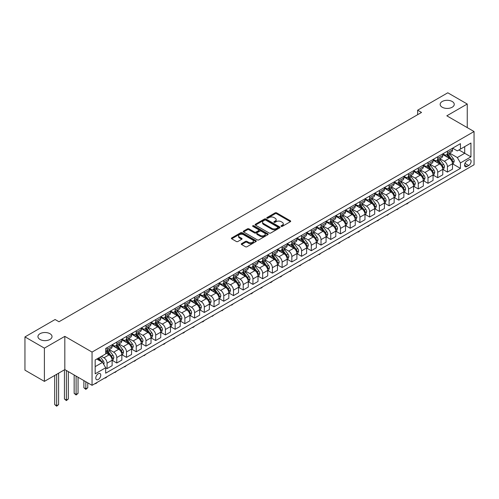<?xml version="1.0" encoding="UTF-8"?>
<svg xmlns="http://www.w3.org/2000/svg" width="499" height="499" viewBox="0 0 499 499"><rect width="100%" height="100%" fill="white"/><g stroke="black" fill="none" stroke-linecap="round" stroke-linejoin="round"><path stroke-width="0.75" d="M281.205 226.371A0.755 0.437 0 0 0 282.278 226.371L290.387 221.687A1.079 0.624 0 0 0 290.705 221.244A1.079 0.624 0 0 0 290.387 220.801L276.646 212.867A1.079 0.624 0 0 0 275.117 212.867L267.002 217.552A0.755 0.437 0 0 0 266.778 217.857A0.755 0.437 0 0 0 267.002 218.169A0.755 0.437 0 0 0 268.069 218.169L269.123 217.564A3.456 1.996 0 0 1 274.007 217.564L275.155 218.225A3.456 1.996 0 0 1 276.165 219.635A3.456 1.996 0 0 1 275.155 221.045L274.107 221.65A0.755 0.437 0 0 0 273.882 221.961A0.755 0.437 0 0 0 274.107 222.267A0.755 0.437 0 0 0 275.174 222.267L276.221 221.662A3.456 1.996 0 0 1 281.112 221.662L282.253 222.323A3.456 1.996 0 0 1 283.27 223.733A3.456 1.996 0 0 1 282.253 225.143L281.205 225.754A0.755 0.437 0 0 0 280.987 226.059A0.755 0.437 0 0 0 281.205 226.371L281.205 225.754M49.962 333.706A7.042 4.067 0 0 0 42.29 332.827A7.042 4.067 0 0 0 37.943 336.582A7.042 4.067 0 0 0 40.007 339.457A7.042 4.067 0 0 0 47.679 340.337A7.042 4.067 0 0 0 52.027 336.582A7.042 4.067 0 0 0 49.962 333.706M452.188 101.484A7.042 4.067 0 0 0 444.515 100.605A7.042 4.067 0 0 0 440.168 104.36A7.042 4.067 0 0 0 442.233 107.235A7.042 4.067 0 0 0 449.905 108.115A7.042 4.067 0 0 0 454.252 104.36A7.042 4.067 0 0 0 452.188 101.484M98.278 379.477A3.518 2.033 120 0 0 100.573 376.377A3.518 2.033 120 0 0 100.037 373.558A3.518 2.033 120 0 0 98.278 373.732A3.518 2.033 120 0 0 95.976 376.832A3.518 2.033 120 0 0 96.519 379.652A3.518 2.033 120 0 0 98.278 379.477M241.591 243.643A1.079 0.624 0 0 0 241.273 244.08A1.079 0.624 0 0 0 241.591 244.522L245.446 246.749A1.079 0.624 0 0 0 246.974 246.749L255.987 241.547A1.079 0.624 0 0 0 256.305 241.104A1.079 0.624 0 0 0 255.987 240.668L242.24 232.727A1.079 0.624 0 0 0 240.711 232.727L231.704 237.929A1.079 0.624 0 0 0 231.386 238.372A1.079 0.624 0 0 0 231.704 238.815L236.358 241.504A1.079 0.624 0 0 0 237.886 241.504L241.747 239.277A1.079 0.624 0 0 0 242.059 238.834A1.079 0.624 0 0 0 241.747 238.391L239.433 237.062A2.888 1.665 0 0 1 238.591 235.884A2.888 1.665 0 0 1 240.368 234.343A2.888 1.665 0 0 1 243.518 234.705L252.569 239.925A2.888 1.665 0 0 1 253.417 241.104A2.888 1.665 0 0 1 251.633 242.645A2.888 1.665 0 0 1 248.483 242.283L246.974 241.416A1.079 0.624 0 0 0 245.446 241.416L241.591 243.643L241.591 244.522M64.82 336.357L44.399 348.146L24.95 336.919L24.95 370.158L44.399 381.386L64.82 369.597L92.053 385.322L92.053 352.082L64.82 336.357L64.82 369.597M467.245 127.607L467.245 104.023L446.817 115.812L474.05 131.536L92.053 352.082M467.245 104.023L447.79 92.795L417.644 110.198L417.644 114.689M24.95 336.919L55.096 319.516L58.988 321.761L421.536 112.443L417.644 110.198M269.198 233.039A1.079 0.624 0 0 0 270.726 233.039L279.733 227.837A1.079 0.624 0 0 0 280.051 227.394A1.079 0.624 0 0 0 279.733 226.951L265.992 219.017A1.079 0.624 0 0 0 264.464 219.017L255.451 224.219A1.079 0.624 0 0 0 255.132 224.662A1.079 0.624 0 0 0 255.451 225.099L269.198 233.039M253.118 226.534A0.755 0.437 0 0 1 253.885 226.64L253.885 225.741L267.863 233.806A1.079 0.624 0 0 1 268.175 234.249A1.079 0.624 0 0 1 267.863 234.692L258.85 239.894A1.079 0.624 0 0 1 257.322 239.894L243.574 231.954L243.574 231.074A1.079 0.624 0 0 0 243.263 231.517A1.079 0.624 0 0 0 243.574 231.954M243.574 231.074L247.435 228.848A1.079 0.624 0 0 1 248.957 228.848L254.534 232.066A1.079 0.624 0 0 0 256.062 232.066L258.619 230.588A1.079 0.624 0 0 0 258.937 230.151A1.079 0.624 0 0 0 258.619 229.708L252.818 226.359A0.755 0.437 0 0 1 252.594 226.047A0.755 0.437 0 0 1 253.062 225.648A0.755 0.437 0 0 1 253.885 225.741M468.68 159.967L466.97 160.959A3.412 1.971 120 0 0 464.744 163.959A3.412 1.971 120 0 0 465.268 166.697A3.412 1.971 120 0 0 466.97 166.529L468.68 165.537A3.412 1.971 120 0 0 470.913 162.531A3.412 1.971 120 0 0 470.389 159.799A3.412 1.971 120 0 0 468.68 159.967M92.053 385.322L474.05 164.776L474.05 131.536M452.618 148.178L457.321 150.898L460.434 149.095L460.434 143.662L105.669 348.489L105.669 353.922L95.166 359.985L95.166 373.82L105.669 367.757L105.669 373.19L460.434 168.369L460.434 162.93L457.321 157.541L449.587 153.074M460.434 149.095L470.937 143.032L470.937 156.867L460.434 162.93M44.399 348.146L44.399 381.386M458.955 149.95L464.712 153.274L464.712 146.625L470.937 143.032M457.321 157.541L464.712 153.274L470.937 156.867M95.166 366.634L102.557 362.368L96.8 359.043M105.669 367.8L107.067 368.611L107.067 363.172A4.404 2.539 -120 0 0 103.954 357.783L101.465 356.348M107.067 368.611L112.125 365.692L112.125 360.253A4.404 2.539 -120 0 0 109.013 354.864L105.669 352.93M112.244 360.365L116.791 362.998L116.791 357.558A4.404 2.539 -120 0 0 113.678 352.169L109.212 349.587M116.791 362.998L121.85 360.072L121.85 354.639A4.404 2.539 -120 0 0 118.737 349.25L112.125 345.433M121.968 354.752L126.515 357.378L126.515 351.945A4.404 2.539 -120 0 0 123.403 346.556L118.937 343.973M126.515 357.378L131.574 354.458L131.574 349.026A4.404 2.539 -120 0 0 128.461 343.636L121.85 339.819M131.692 349.138L136.246 351.764L136.246 346.331A4.404 2.539 -120 0 0 133.133 340.942L128.661 338.359M136.246 351.764L141.298 348.845L141.298 343.412A4.404 2.539 -120 0 0 138.186 338.023L131.574 334.205M141.417 343.524L145.97 346.15L145.97 340.717A4.404 2.539 -120 0 0 142.857 335.328L138.385 332.746M145.97 346.15L151.022 343.231L151.022 337.798A4.404 2.539 -120 0 0 147.91 332.409L141.298 328.585M151.141 337.91L155.694 340.536L155.694 335.103A4.404 2.539 -120 0 0 152.582 329.708L148.109 327.132M155.694 340.536L160.753 337.617L160.753 332.184A4.404 2.539 -120 0 0 157.64 326.789L151.022 322.972M160.865 332.297L165.418 334.923L165.418 329.483A4.404 2.539 -120 0 0 162.306 324.094L157.84 321.518M165.418 334.923L170.477 332.003L170.477 326.564A4.404 2.539 -120 0 0 167.365 321.175L160.753 317.358M170.589 326.677L175.143 329.309L175.143 323.87A4.404 2.539 -120 0 0 172.03 318.481L167.564 315.904M175.143 329.309L180.201 326.39L180.201 320.951A4.404 2.539 -120 0 0 177.089 315.561L170.477 311.744M180.314 321.063L184.867 323.695L184.867 318.256A4.404 2.539 -120 0 0 181.755 312.867L177.288 310.284M184.867 323.695L189.926 320.77L189.926 315.337A4.404 2.539 -120 0 0 186.813 309.948L180.201 306.13M190.044 315.449L194.591 318.075L194.591 312.642A4.404 2.539 -120 0 0 191.479 307.253L187.013 304.671M194.591 318.075L199.65 315.156L199.65 309.723A4.404 2.539 -120 0 0 196.537 304.334L189.926 300.517M199.768 309.835L204.316 312.461L204.316 307.028A4.404 2.539 -120 0 0 201.203 301.639L196.737 299.057M204.316 312.461L209.374 309.542L209.374 304.109A4.404 2.539 -120 0 0 206.262 298.72L199.65 294.903M209.493 304.222L214.04 306.848L214.04 301.415A4.404 2.539 -120 0 0 210.934 296.026L206.461 293.443M214.04 306.848L219.098 303.928L219.098 298.496A4.404 2.539 -120 0 0 215.986 293.1L209.374 289.283M219.217 298.608L223.77 301.234L223.77 295.801A4.404 2.539 -120 0 0 220.658 290.406L216.186 287.829M223.77 301.234L228.823 298.315L228.823 292.876A4.404 2.539 -120 0 0 225.71 287.486L219.098 283.669M228.941 292.994L233.495 295.62L233.495 290.181A4.404 2.539 -120 0 0 230.382 284.792L225.91 282.216M233.495 295.62L238.547 292.701L238.547 287.262A4.404 2.539 -120 0 0 235.441 281.873L228.823 278.055M238.665 287.374L243.219 290.006L243.219 284.567A4.404 2.539 -120 0 0 240.106 279.178L235.64 276.602M243.219 290.006L248.277 287.087L248.277 281.648A4.404 2.539 -120 0 0 245.165 276.259L238.547 272.442M248.39 281.76L252.943 284.386L252.943 278.953A4.404 2.539 -120 0 0 249.831 273.564L245.365 270.982M252.943 284.386L258.002 281.467L258.002 276.034A4.404 2.539 -120 0 0 254.889 270.645L248.277 266.828M258.114 276.147L262.667 278.773L262.667 273.34A4.404 2.539 -120 0 0 259.555 267.951L255.089 265.368M262.667 278.773L267.726 275.853L267.726 270.421A4.404 2.539 -120 0 0 264.613 265.031L258.002 261.214M267.838 270.533L272.392 273.159L272.392 267.726A4.404 2.539 -120 0 0 269.279 262.337L264.813 259.754M272.392 273.159L277.45 270.24L277.45 264.807A4.404 2.539 -120 0 0 274.338 259.418L267.726 255.594M277.569 264.919L282.116 267.545L282.116 262.112A4.404 2.539 -120 0 0 279.003 256.723L274.537 254.141M282.116 267.545L287.175 264.626L287.175 259.193A4.404 2.539 -120 0 0 284.062 253.798L277.45 249.98M287.293 259.305L291.84 261.931L291.84 256.498A4.404 2.539 -120 0 0 288.728 251.103L284.262 248.527M291.84 261.931L296.899 259.012L296.899 253.573A4.404 2.539 -120 0 0 293.786 248.184L287.175 244.367M297.017 253.685L301.571 256.318L301.571 250.878A4.404 2.539 -120 0 0 298.458 245.489L293.986 242.913M301.571 256.318L306.623 253.398L306.623 247.959A4.404 2.539 -120 0 0 303.511 242.57L296.899 238.753M306.742 248.072L311.295 250.704L311.295 245.265A4.404 2.539 -120 0 0 308.182 239.876L303.71 237.299M311.295 250.704L316.347 247.785L316.347 242.346A4.404 2.539 -120 0 0 313.235 236.956L306.623 233.139M316.466 242.458L321.019 245.084L321.019 239.651A4.404 2.539 -120 0 0 317.907 234.262L313.434 231.679M321.019 245.084L326.072 242.165L326.072 236.732A4.404 2.539 -120 0 0 322.965 231.343L316.347 227.525M326.19 236.844L330.743 239.47L330.743 234.037A4.404 2.539 -120 0 0 327.631 228.648L323.165 226.066M330.743 239.47L335.802 236.551L335.802 231.118A4.404 2.539 -120 0 0 332.69 225.729L326.072 221.912M335.914 231.23L340.468 233.856L340.468 228.423A4.404 2.539 -120 0 0 337.355 223.034L332.889 220.452M340.468 233.856L345.526 230.937L345.526 225.504A4.404 2.539 -120 0 0 342.414 220.115L335.802 216.292M345.639 225.617L350.192 228.243L350.192 222.81A4.404 2.539 -120 0 0 347.079 217.414L342.613 214.838M350.192 228.243L355.251 225.323L355.251 219.891A4.404 2.539 -120 0 0 352.138 214.495L345.526 210.678M355.369 220.003L359.916 222.629L359.916 217.19A4.404 2.539 -120 0 0 356.804 211.801L352.338 209.224M359.916 222.629L364.975 219.71L364.975 214.271A4.404 2.539 -120 0 0 361.862 208.881L355.251 205.064M365.093 214.383L369.64 217.015L369.64 211.576A4.404 2.539 -120 0 0 366.528 206.187L362.062 203.611M369.64 217.015L374.699 214.096L374.699 208.657A4.404 2.539 -120 0 0 371.587 203.268L364.975 199.45M374.818 208.769L379.365 211.401L379.365 205.962A4.404 2.539 -120 0 0 376.258 200.573L371.786 197.991M379.365 211.401L384.423 208.476L384.423 203.043A4.404 2.539 -120 0 0 381.311 197.654L374.699 193.837M384.542 203.155L389.095 205.781L389.095 200.349A4.404 2.539 -120 0 0 385.983 194.959L381.51 192.377M389.095 205.781L394.148 202.862L394.148 197.429A4.404 2.539 -120 0 0 391.035 192.04L384.423 188.223M394.266 197.542L398.82 200.168L398.82 194.735A4.404 2.539 -120 0 0 395.707 189.346L391.235 186.763M398.82 200.168L403.872 197.248L403.872 191.816A4.404 2.539 -120 0 0 400.759 186.426L394.148 182.609M403.99 191.928L408.544 194.554L408.544 189.121A4.404 2.539 -120 0 0 405.431 183.732L400.965 181.149M408.544 194.554L413.602 191.635L413.602 186.202A4.404 2.539 -120 0 0 410.49 180.813L403.872 176.989M413.715 186.314L418.268 188.94L418.268 183.507A4.404 2.539 -120 0 0 415.156 178.112L410.689 175.536M418.268 188.94L423.327 186.021L423.327 180.588A4.404 2.539 -120 0 0 420.214 175.193L413.602 171.375M423.439 180.7L427.992 183.326L427.992 177.887A4.404 2.539 -120 0 0 424.88 172.498L420.414 169.922M427.992 183.326L433.051 180.407L433.051 174.968A4.404 2.539 -120 0 0 429.938 169.579L423.327 165.762M433.163 175.08L437.717 177.713L437.717 172.274A4.404 2.539 -120 0 0 434.604 166.884L430.138 164.308M437.717 177.713L442.775 174.793L442.775 169.354A4.404 2.539 -120 0 0 439.663 163.965L433.051 160.148M442.894 169.467L447.441 172.099L447.441 166.66A4.404 2.539 -120 0 0 444.328 161.271L439.862 158.688M447.441 172.099L452.499 169.173L452.499 163.741A4.404 2.539 -120 0 0 449.387 158.351L442.775 154.534M442.894 153.792L444.328 154.621A4.404 2.539 -120 0 0 446.53 154.84A4.404 2.539 -120 0 0 447.441 152.825L447.441 151.166M433.163 159.406L434.604 160.235A4.404 2.539 -120 0 0 436.806 160.453A4.404 2.539 -120 0 0 437.717 158.439L437.717 156.78M423.439 165.019L424.88 165.855A4.404 2.539 -120 0 0 427.082 166.067A4.404 2.539 -120 0 0 427.992 164.052L427.992 162.393M413.715 170.633L415.156 171.469A4.404 2.539 -120 0 0 417.357 171.687A4.404 2.539 -120 0 0 418.268 169.672L418.268 168.007M403.99 176.253L405.431 177.083A4.404 2.539 -120 0 0 407.633 177.301A4.404 2.539 -120 0 0 408.544 175.286L408.544 173.621M394.266 181.867L395.707 182.696A4.404 2.539 -120 0 0 397.909 182.915A4.404 2.539 -120 0 0 398.82 180.9L398.82 179.235M384.542 187.481L385.983 188.31A4.404 2.539 -120 0 0 388.178 188.528A4.404 2.539 -120 0 0 389.095 186.514L389.095 184.855M374.818 193.094L376.258 193.924A4.404 2.539 -120 0 0 378.454 194.142A4.404 2.539 -120 0 0 379.365 192.127L379.365 190.468M365.093 198.708L366.528 199.538A4.404 2.539 -120 0 0 368.73 199.756A4.404 2.539 -120 0 0 369.64 197.741L369.64 196.082M355.369 204.322L356.804 205.158A4.404 2.539 -120 0 0 359.006 205.376A4.404 2.539 -120 0 0 359.916 203.361L359.916 201.696M345.639 209.936L347.079 210.771A4.404 2.539 -120 0 0 349.281 210.99A4.404 2.539 -120 0 0 350.192 208.975L350.192 207.31M335.914 215.556L337.355 216.385A4.404 2.539 -120 0 0 339.557 216.603A4.404 2.539 -120 0 0 340.468 214.589L340.468 212.923M326.19 221.169L327.631 221.999A4.404 2.539 -120 0 0 329.833 222.217A4.404 2.539 -120 0 0 330.743 220.202L330.743 218.537M316.466 226.783L317.907 227.613A4.404 2.539 -120 0 0 320.109 227.831A4.404 2.539 -120 0 0 321.019 225.816L321.019 224.157M306.742 232.397L308.182 233.226A4.404 2.539 -120 0 0 310.378 233.445A4.404 2.539 -120 0 0 311.295 231.43L311.295 229.771M297.017 238.011L298.458 238.84A4.404 2.539 -120 0 0 300.654 239.058A4.404 2.539 -120 0 0 301.571 237.044L301.571 235.385M287.293 243.624L288.728 244.46A4.404 2.539 -120 0 0 290.929 244.678A4.404 2.539 -120 0 0 291.84 242.664L291.84 240.998M277.569 249.244L279.003 250.074A4.404 2.539 -120 0 0 281.205 250.292A4.404 2.539 -120 0 0 282.116 248.277L282.116 246.612M267.838 254.858L269.279 255.688A4.404 2.539 -120 0 0 271.481 255.906A4.404 2.539 -120 0 0 272.392 253.891L272.392 252.226M258.114 260.472L259.555 261.301A4.404 2.539 -120 0 0 261.757 261.52A4.404 2.539 -120 0 0 262.667 259.505L262.667 257.846M248.39 266.086L249.831 266.915A4.404 2.539 -120 0 0 252.032 267.133A4.404 2.539 -120 0 0 252.943 265.119L252.943 263.46M238.665 271.699L240.106 272.529A4.404 2.539 -120 0 0 242.308 272.747A4.404 2.539 -120 0 0 243.219 270.732L243.219 269.073M228.941 277.313L230.382 278.143A4.404 2.539 -120 0 0 232.584 278.361A4.404 2.539 -120 0 0 233.495 276.346L233.495 274.687M219.217 282.927L220.658 283.763A4.404 2.539 -120 0 0 222.853 283.981A4.404 2.539 -120 0 0 223.77 281.966L223.77 280.301M209.493 288.547L210.934 289.376A4.404 2.539 -120 0 0 213.129 289.595A4.404 2.539 -120 0 0 214.04 287.58L214.04 285.915M199.768 294.161L201.203 294.99A4.404 2.539 -120 0 0 203.405 295.208A4.404 2.539 -120 0 0 204.316 293.194L204.316 291.528M190.044 299.774L191.479 300.604A4.404 2.539 -120 0 0 193.681 300.822A4.404 2.539 -120 0 0 194.591 298.807L194.591 297.148M180.314 305.388L181.755 306.218A4.404 2.539 -120 0 0 183.956 306.436A4.404 2.539 -120 0 0 184.867 304.421L184.867 302.762M170.589 311.002L172.03 311.831A4.404 2.539 -120 0 0 174.232 312.05A4.404 2.539 -120 0 0 175.143 310.035L175.143 308.376M160.865 316.616L162.306 317.451A4.404 2.539 -120 0 0 164.508 317.663A4.404 2.539 -120 0 0 165.418 315.649L165.418 313.99M151.141 322.229L152.582 323.065A4.404 2.539 -120 0 0 154.784 323.283A4.404 2.539 -120 0 0 155.694 321.269L155.694 319.603M141.417 327.849L142.857 328.679A4.404 2.539 -120 0 0 145.059 328.897A4.404 2.539 -120 0 0 145.97 326.882L145.97 325.217M131.692 333.463L133.133 334.293A4.404 2.539 -120 0 0 135.329 334.511A4.404 2.539 -120 0 0 136.246 332.496L136.246 330.831M121.968 339.077L123.403 339.906A4.404 2.539 -120 0 0 125.605 340.125A4.404 2.539 -120 0 0 126.515 338.11L126.515 336.451M112.244 344.69L113.678 345.52A4.404 2.539 -120 0 0 115.88 345.738A4.404 2.539 -120 0 0 116.791 343.724L116.791 342.065M452.618 163.853L460.434 168.369M446.53 154.84L451.589 151.921A4.404 2.539 -120 0 0 452.499 149.906L452.499 148.247M436.806 160.453L441.865 157.534A4.404 2.539 -120 0 0 442.775 155.52L442.775 153.86M427.082 166.067L432.14 163.148A4.404 2.539 -120 0 0 433.051 161.133L433.051 159.474M417.357 171.687L422.416 168.768A4.404 2.539 -120 0 0 423.327 166.753L423.327 165.088M407.633 177.301L412.685 174.382A4.404 2.539 -120 0 0 413.602 172.367L413.602 170.702M397.909 182.915L402.961 179.996A4.404 2.539 -120 0 0 403.872 177.981L403.872 176.315M388.178 188.528L393.237 185.609A4.404 2.539 -120 0 0 394.148 183.595L394.148 181.935M378.454 194.142L383.513 191.223A4.404 2.539 -120 0 0 384.423 189.208L384.423 187.549M368.73 199.756L373.788 196.837A4.404 2.539 -120 0 0 374.699 194.822L374.699 193.163M359.006 205.376L364.064 202.451A4.404 2.539 -120 0 0 364.975 200.436L364.975 198.777M349.281 210.99L354.34 208.071A4.404 2.539 -120 0 0 355.251 206.056L355.251 204.39M339.557 216.603L344.616 213.684A4.404 2.539 -120 0 0 345.526 211.67L345.526 210.004M329.833 222.217L334.885 219.298A4.404 2.539 -120 0 0 335.802 217.283L335.802 215.618M320.109 227.831L325.161 224.912A4.404 2.539 -120 0 0 326.072 222.897L326.072 221.238M310.378 233.445L315.437 230.526A4.404 2.539 -120 0 0 316.347 228.511L316.347 226.852M300.654 239.058L305.712 236.139A4.404 2.539 -120 0 0 306.623 234.125L306.623 232.465M290.929 244.678L295.988 241.753A4.404 2.539 -120 0 0 296.899 239.738L296.899 238.079M281.205 250.292L286.264 247.373A4.404 2.539 -120 0 0 287.175 245.358L287.175 243.693M271.481 255.906L276.54 252.987A4.404 2.539 -120 0 0 277.45 250.972L277.45 249.307M261.757 261.52L266.815 258.601A4.404 2.539 -120 0 0 267.726 256.586L267.726 254.92M252.032 267.133L257.091 264.214A4.404 2.539 -120 0 0 258.002 262.2L258.002 260.54M242.308 272.747L247.361 269.828A4.404 2.539 -120 0 0 248.277 267.813L248.277 266.154M232.584 278.361L237.636 275.442A4.404 2.539 -120 0 0 238.547 273.427L238.547 271.768M222.853 283.981L227.912 281.056A4.404 2.539 -120 0 0 228.823 279.041L228.823 277.382M213.129 289.595L218.188 286.675A4.404 2.539 -120 0 0 219.098 284.661L219.098 282.995M203.405 295.208L208.463 292.289A4.404 2.539 -120 0 0 209.374 290.275L209.374 288.609M193.681 300.822L198.739 297.903A4.404 2.539 -120 0 0 199.65 295.888L199.65 294.223M183.956 306.436L189.015 303.517A4.404 2.539 -120 0 0 189.926 301.502L189.926 299.843M174.232 312.05L179.291 309.131A4.404 2.539 -120 0 0 180.201 307.116L180.201 305.457M164.508 317.663L169.56 314.744A4.404 2.539 -120 0 0 170.477 312.73L170.477 311.07M154.784 323.283L159.836 320.364A4.404 2.539 -120 0 0 160.753 318.35L160.753 316.684M145.059 328.897L150.112 325.978A4.404 2.539 -120 0 0 151.022 323.963L151.022 322.298M135.329 334.511L140.387 331.592A4.404 2.539 -120 0 0 141.298 329.577L141.298 327.912M125.605 340.125L130.663 337.205A4.404 2.539 -120 0 0 131.574 335.191L131.574 333.532M115.88 345.738L120.939 342.819A4.404 2.539 -120 0 0 121.85 340.805L121.85 339.145M105.669 351.533A4.404 2.539 -120 0 0 106.156 351.352L111.215 348.433A4.404 2.539 -120 0 0 112.125 346.418L112.125 344.759M106.156 351.352A4.404 2.539 -120 0 0 107.067 349.337L107.067 347.678M102.557 362.368L105.669 367.757M281.511 226.477L282.253 226.041A3.456 1.996 0 0 0 283.27 224.631L283.27 223.733M276.165 219.635L276.165 220.533A3.456 1.996 0 0 1 275.155 221.943L274.406 222.373M290.387 220.801L290.387 221.687L276.646 213.765A1.079 0.624 0 0 0 275.117 213.765L267.302 218.275M279.721 227.843L265.992 219.916A1.079 0.624 0 0 0 264.464 219.916L255.463 225.111L255.451 224.219M277.824 227.7A0.755 0.437 0 0 0 278.049 227.394A0.755 0.437 0 0 0 277.824 227.082L265.761 220.121A0.755 0.437 0 0 0 264.695 220.121L263.584 220.758A3.456 1.996 0 0 0 262.574 222.167A3.456 1.996 0 0 0 263.584 223.577L271.83 228.342A3.456 1.996 0 0 0 276.72 228.342L277.824 227.7L277.824 228.598A0.755 0.437 0 0 0 278.049 228.293L278.049 227.394M262.574 222.167L262.574 223.065A3.456 1.996 0 0 0 263.584 224.481L263.584 223.577M277.824 228.598L276.72 229.241A3.456 1.996 0 0 1 271.83 229.241L263.584 224.481M243.593 231.966L247.435 229.746L247.435 228.848M258.937 230.151L258.937 231.049A1.079 0.624 0 0 1 258.619 231.486L256.062 232.964A1.079 0.624 0 0 1 254.534 232.964L248.957 229.746A1.079 0.624 0 0 0 247.435 229.746M253.885 226.64L267.844 234.698M260.322 235.409A2.888 1.665 0 0 0 263.466 235.771A2.888 1.665 0 0 0 265.25 234.231A2.888 1.665 0 0 0 264.408 233.045L261.214 231.205A1.079 0.624 0 0 0 259.692 231.205L257.128 232.684A1.079 0.624 0 0 0 256.817 233.127A1.079 0.624 0 0 0 257.128 233.563L260.322 235.409L260.322 236.308A2.888 1.665 0 0 0 263.466 236.669A2.888 1.665 0 0 0 265.25 235.129L265.25 234.231M256.817 233.127L256.817 234.025A1.079 0.624 0 0 0 257.128 234.468L257.128 233.563M260.322 236.308L257.128 234.468M253.417 241.104L253.417 242.003A2.888 1.665 0 0 1 251.633 243.543A2.888 1.665 0 0 1 248.483 243.181L246.974 242.314A1.079 0.624 0 0 0 245.446 242.314L241.603 244.529M238.591 235.884L238.591 236.782A2.888 1.665 0 0 0 239.433 237.961L239.433 237.062M241.747 238.391L241.747 239.277L239.433 237.961M255.987 240.668L255.987 241.547L242.24 233.626A1.079 0.624 0 0 0 240.711 233.626L231.717 238.821M452.499 163.922L453.435 163.379L454.209 161.133A2.913 1.684 -120 0 0 453.279 158.651L450.104 154.409A8.414 4.859 -120 0 0 449.181 153.312M446.019 156.405A8.414 4.859 -120 0 0 444.297 154.603M452.231 162.138L452.637 161.258A2.913 1.684 -120 0 0 451.801 159.505L448.626 155.264A8.414 4.859 -120 0 0 447.703 154.166M446.923 154.615A6.986 4.036 60 0 1 448.071 155.919L450.759 159.512M446.773 154.702A8.414 4.859 60 0 1 447.69 155.8L449.805 158.626M408.594 202.563L407.533 203.629L406.361 203.854M406.754 203.629L406.754 204.079M442.775 169.535L443.711 168.999L444.484 166.753A2.913 1.684 -120 0 0 443.555 164.271L440.374 160.023A8.414 4.859 -120 0 0 439.457 158.925M436.294 162.025A8.414 4.859 -120 0 0 434.573 160.216M442.507 167.751L442.912 166.872A2.913 1.684 -120 0 0 442.077 165.119L438.895 160.878A8.414 4.859 -120 0 0 437.979 159.78M437.199 160.229A6.986 4.036 60 0 1 438.34 161.533L441.035 165.125M437.049 160.316A8.414 4.859 60 0 1 437.966 161.414L440.081 164.24M398.869 208.183L397.029 209.692L396.636 209.468M397.029 209.243L397.029 209.692M433.051 175.149L433.98 174.613L434.76 172.367A2.913 1.684 -120 0 0 433.831 169.885L430.649 165.637A8.414 4.859 -120 0 0 429.733 164.539M426.57 167.639A8.414 4.859 -120 0 0 424.849 165.836M432.783 173.365L433.188 172.492A2.913 1.684 -120 0 0 432.352 170.733L429.171 166.491A8.414 4.859 -120 0 0 428.254 165.394M427.475 165.843A6.986 4.036 60 0 1 428.616 167.146L431.311 170.739M427.319 165.93A8.414 4.859 60 0 1 428.242 167.034L430.35 169.853M389.145 213.797L387.305 215.306L386.912 215.081M387.305 214.857L387.305 215.306M423.327 180.763L424.256 180.226L425.036 177.981A2.913 1.684 -120 0 0 424.106 175.498L420.925 171.251A8.414 4.859 -120 0 0 420.008 170.153M416.846 173.253A8.414 4.859 -120 0 0 415.124 171.45M423.058 178.979L423.464 178.106A2.913 1.684 -120 0 0 422.628 176.353L419.447 172.105A8.414 4.859 -120 0 0 418.53 171.007M417.744 171.456A6.986 4.036 60 0 1 418.892 172.766L421.586 176.353M417.594 171.544A8.414 4.859 60 0 1 418.518 172.648L420.626 175.467M379.421 219.41L377.581 220.92L377.188 220.695M377.581 220.471L377.581 220.92M413.602 186.377L414.532 185.84L415.311 183.595A2.913 1.684 -120 0 0 414.382 181.112L411.201 176.871A8.414 4.859 -120 0 0 410.284 175.767M407.122 178.867A8.414 4.859 -120 0 0 405.4 177.064M413.334 184.593L413.74 183.719A2.913 1.684 -120 0 0 412.904 181.967L409.723 177.719A8.414 4.859 -120 0 0 408.806 176.621M408.02 177.076A6.986 4.036 60 0 1 409.168 178.38L411.856 181.967M407.87 177.164A8.414 4.859 60 0 1 408.787 178.262L410.902 181.081M369.697 225.024L367.85 226.54L367.464 226.309M367.85 226.084L367.85 226.54M403.872 191.996L404.808 191.454L405.587 189.208A2.913 1.684 -120 0 0 404.658 186.726L401.477 182.484A8.414 4.859 -120 0 0 400.56 181.38M397.397 184.48A8.414 4.859 -120 0 0 395.676 182.678M403.61 190.206L404.009 189.333A2.913 1.684 -120 0 0 403.18 187.58L399.998 183.339A8.414 4.859 -120 0 0 399.081 182.235M398.296 182.69A6.986 4.036 60 0 1 399.443 183.994L402.132 187.587M398.146 182.777A8.414 4.859 60 0 1 399.063 183.875L401.177 186.695M359.966 230.638L358.906 231.704L357.739 231.929M358.126 231.704L358.126 232.154M394.148 197.61L395.083 197.068L395.863 194.822A2.913 1.684 -120 0 0 394.927 192.34L391.752 188.098A8.414 4.859 -120 0 0 390.836 187M387.673 190.094A8.414 4.859 -120 0 0 385.945 188.291M393.886 195.82L394.285 194.947A2.913 1.684 -120 0 0 393.449 193.194L390.274 188.953A8.414 4.859 -120 0 0 389.357 187.849M388.571 188.304A6.986 4.036 60 0 1 389.719 189.608L392.407 193.2M388.422 188.391A8.414 4.859 60 0 1 389.339 189.489L391.453 192.308M350.242 236.252L349.181 237.318L348.015 237.543M348.402 237.318L348.402 237.767M384.423 203.224L385.359 202.688L386.139 200.436A2.913 1.684 -120 0 0 385.203 197.953L382.028 193.712A8.414 4.859 -120 0 0 381.105 192.614M377.949 195.708A8.414 4.859 -120 0 0 376.221 193.905M384.161 201.44L384.561 200.561A2.913 1.684 -120 0 0 383.725 198.808L380.55 194.566A8.414 4.859 -120 0 0 379.627 193.469M378.847 193.918A6.986 4.036 60 0 1 379.995 195.221L382.683 198.814M378.697 194.005A8.414 4.859 60 0 1 379.614 195.103L381.729 197.928M340.518 241.865L339.457 242.932L338.291 243.156M338.678 242.932L338.678 243.381M374.699 208.838L375.635 208.301L376.408 206.056A2.913 1.684 -120 0 0 375.479 203.573L372.304 199.326A8.414 4.859 -120 0 0 371.381 198.228M368.225 201.328A8.414 4.859 -120 0 0 366.497 199.519M374.431 207.054L374.836 206.181A2.913 1.684 -120 0 0 374.001 204.422L370.826 200.18A8.414 4.859 -120 0 0 369.902 199.082M369.123 199.531A6.986 4.036 60 0 1 370.27 200.835L372.959 204.428M368.973 199.619A8.414 4.859 60 0 1 369.89 200.717L372.005 203.542M330.793 247.485L328.953 248.995L328.56 248.77M328.953 248.546L328.953 248.995M364.975 214.451L365.91 213.915L366.684 211.67A2.913 1.684 -120 0 0 365.755 209.187L362.573 204.939A8.414 4.859 -120 0 0 361.656 203.842M358.494 206.942A8.414 4.859 -120 0 0 356.773 205.139M364.707 212.668L365.112 211.794A2.913 1.684 -120 0 0 364.276 210.042L361.101 205.794A8.414 4.859 -120 0 0 360.178 204.696M359.399 205.145A6.986 4.036 60 0 1 360.546 206.449L363.235 210.042M359.249 205.232A8.414 4.859 60 0 1 360.166 206.337L362.28 209.156M321.069 253.099L319.229 254.609L318.836 254.384M319.229 254.159L319.229 254.609M355.251 220.065L356.186 219.529L356.96 217.283A2.913 1.684 -120 0 0 356.03 214.801L352.849 210.559A8.414 4.859 -120 0 0 351.932 209.455M348.77 212.555A8.414 4.859 -120 0 0 347.048 210.753M354.982 218.281L355.388 217.408A2.913 1.684 -120 0 0 354.552 215.655L351.371 211.408A8.414 4.859 -120 0 0 350.454 210.31M349.674 210.759A6.986 4.036 60 0 1 350.816 212.069L353.51 215.655M349.518 210.846A8.414 4.859 60 0 1 350.441 211.95L352.556 214.77M311.345 258.713L309.505 260.222L309.112 259.998M309.505 259.773L309.505 260.222M345.526 225.685L346.456 225.143L347.235 222.897A2.913 1.684 -120 0 0 346.306 220.415L343.125 216.173A8.414 4.859 -120 0 0 342.208 215.069M339.046 218.169A8.414 4.859 -120 0 0 337.324 216.366M345.258 223.895L345.664 223.022A2.913 1.684 -120 0 0 344.828 221.269L341.647 217.021A8.414 4.859 -120 0 0 340.73 215.924M339.944 216.379A6.986 4.036 60 0 1 341.091 217.683L343.786 221.269M339.794 216.466A8.414 4.859 60 0 1 340.717 217.564L342.825 220.383M301.621 264.327L299.78 265.842L299.388 265.611M299.78 265.387L299.78 265.842M335.802 231.299L336.731 230.756L337.511 228.511A2.913 1.684 -120 0 0 336.582 226.028L333.401 221.787A8.414 4.859 -120 0 0 332.484 220.683M329.321 223.783A8.414 4.859 -120 0 0 327.6 221.98M335.534 229.509L335.939 228.636A2.913 1.684 -120 0 0 335.103 226.883L331.922 222.641A8.414 4.859 -120 0 0 331.005 221.537M330.219 221.993A6.986 4.036 60 0 1 331.367 223.296L334.056 226.889M330.07 222.08A8.414 4.859 60 0 1 330.987 223.178L333.101 225.997M291.896 269.94L290.056 271.456L289.663 271.231M290.056 271.007L290.056 271.456M326.072 236.913L327.007 236.37L327.787 234.125A2.913 1.684 -120 0 0 326.857 231.642L323.676 227.401A8.414 4.859 -120 0 0 322.759 226.303M319.597 229.397A8.414 4.859 -120 0 0 317.875 227.594M325.81 235.129L326.209 234.249A2.913 1.684 -120 0 0 325.379 232.497L322.198 228.255A8.414 4.859 -120 0 0 321.281 227.151M320.495 227.606A6.986 4.036 60 0 1 321.643 228.91L324.331 232.503M320.346 227.694A8.414 4.859 60 0 1 321.262 228.792L323.377 231.611M282.172 275.554L281.105 276.621L279.939 276.845M280.326 276.621L280.326 277.07M316.347 242.526L317.283 241.99L318.063 239.738A2.913 1.684 -120 0 0 317.133 237.256L313.952 233.014A8.414 4.859 -120 0 0 313.035 231.916M309.873 235.01A8.414 4.859 -120 0 0 308.151 233.208M316.085 240.743L316.485 239.863A2.913 1.684 -120 0 0 315.655 238.11L312.474 233.869A8.414 4.859 -120 0 0 311.557 232.771M310.771 233.22A6.986 4.036 60 0 1 311.919 234.524L314.607 238.117M310.621 233.307A8.414 4.859 60 0 1 311.538 234.405L313.653 237.231M272.442 281.168L271.381 282.234L270.215 282.459M270.601 282.234L270.601 282.683M306.623 248.14L307.559 247.604L308.338 245.358A2.913 1.684 -120 0 0 307.403 242.876L304.228 238.628A8.414 4.859 -120 0 0 303.311 237.53M300.149 240.63A8.414 4.859 -120 0 0 298.421 238.821M306.361 246.356L306.76 245.483A2.913 1.684 -120 0 0 305.924 243.724L302.75 239.483A8.414 4.859 -120 0 0 301.833 238.385M301.047 238.834A6.986 4.036 60 0 1 302.194 240.138L304.883 243.73M300.897 238.921A8.414 4.859 60 0 1 301.814 240.019L303.928 242.845M262.717 286.788L261.657 287.848L260.49 288.073M260.877 287.848L260.877 288.297M296.899 253.754L297.834 253.218L298.608 250.972A2.913 1.684 -120 0 0 297.678 248.49L294.504 244.242A8.414 4.859 -120 0 0 293.58 243.144M290.424 246.244A8.414 4.859 -120 0 0 288.696 244.441M296.637 251.97L297.036 251.097A2.913 1.684 -120 0 0 296.2 249.344L293.025 245.096A8.414 4.859 -120 0 0 292.102 243.999M291.322 244.448A6.986 4.036 60 0 1 292.47 245.751L295.159 249.344M291.173 244.535A8.414 4.859 60 0 1 292.09 245.639L294.204 248.458M252.993 292.402L251.933 293.462L250.766 293.686M251.153 293.462L251.153 293.911M287.175 259.368L288.11 258.831L288.884 256.586A2.913 1.684 -120 0 0 287.954 254.103L284.779 249.862A8.414 4.859 -120 0 0 283.856 248.758M280.694 251.858A8.414 4.859 -120 0 0 278.972 250.055M286.906 257.584L287.312 256.711A2.913 1.684 -120 0 0 286.476 254.958L283.301 250.71A8.414 4.859 -120 0 0 282.378 249.612M281.598 250.068A6.986 4.036 60 0 1 282.746 251.371L285.434 254.958M281.448 250.149A8.414 4.859 60 0 1 282.365 251.253L284.48 254.072M243.269 298.015L241.429 299.525L241.036 299.3M241.429 299.076L241.429 299.525M277.45 264.988L278.386 264.445L279.159 262.2A2.913 1.684 -120 0 0 278.23 259.717L275.049 255.476A8.414 4.859 -120 0 0 274.132 254.371M270.969 257.472A8.414 4.859 -120 0 0 269.248 255.669M277.182 263.198L277.587 262.324A2.913 1.684 -120 0 0 276.752 260.572L273.571 256.33A8.414 4.859 -120 0 0 272.654 255.226M271.874 255.681A6.986 4.036 60 0 1 273.022 256.985L275.71 260.572M271.724 255.769A8.414 4.859 60 0 1 272.641 256.866L274.756 259.686M233.544 303.629L231.704 305.145L231.311 304.914M231.704 304.689L231.704 305.145M267.726 270.601L268.655 270.059L269.435 267.813A2.913 1.684 -120 0 0 268.506 265.331L265.325 261.089A8.414 4.859 -120 0 0 264.408 259.991M261.245 263.085A8.414 4.859 -120 0 0 259.524 261.283M267.458 268.811L267.863 267.938A2.913 1.684 -120 0 0 267.027 266.185L263.846 261.944A8.414 4.859 -120 0 0 262.929 260.84M262.15 261.295A6.986 4.036 60 0 1 263.291 262.599L265.986 266.192M261.994 261.382A8.414 4.859 60 0 1 262.917 262.48L265.025 265.3M223.82 309.243L221.98 310.758L221.587 310.534M221.98 310.309L221.98 310.758M258.002 276.215L258.931 275.673L259.711 273.427A2.913 1.684 -120 0 0 258.781 270.945L255.6 266.703A8.414 4.859 -120 0 0 254.683 265.605M251.521 268.699A8.414 4.859 -120 0 0 249.799 266.896M257.733 274.431L258.139 273.552A2.913 1.684 -120 0 0 257.303 271.799L254.122 267.558A8.414 4.859 -120 0 0 253.205 266.454M252.419 266.909A6.986 4.036 60 0 1 253.567 268.213L256.261 271.805M252.269 266.996A8.414 4.859 60 0 1 253.193 268.094L255.301 270.92M214.096 314.857L212.256 316.372L211.863 316.148M212.256 315.923L212.256 316.372M248.277 281.829L249.207 281.293L249.987 279.041A2.913 1.684 -120 0 0 249.057 276.558L245.876 272.317A8.414 4.859 -120 0 0 244.959 271.219M241.797 274.313A8.414 4.859 -120 0 0 240.075 272.51M248.009 280.045L248.415 279.166A2.913 1.684 -120 0 0 247.579 277.413L244.398 273.171A8.414 4.859 -120 0 0 243.481 272.074M242.695 272.523A6.986 4.036 60 0 1 243.843 273.826L246.531 277.419M242.545 272.61A8.414 4.859 60 0 1 243.462 273.708L245.577 276.533M204.372 320.47L203.305 321.537L202.139 321.761M202.525 321.537L202.525 321.986M238.547 287.443L239.483 286.906L240.262 284.661A2.913 1.684 -120 0 0 239.333 282.178L236.152 277.931A8.414 4.859 -120 0 0 235.235 276.833M232.072 279.933A8.414 4.859 -120 0 0 230.351 278.13M238.285 285.659L238.684 284.786A2.913 1.684 -120 0 0 237.855 283.027L234.673 278.785A8.414 4.859 -120 0 0 233.757 277.687M232.971 278.136A6.986 4.036 60 0 1 234.118 279.44L236.807 283.033M232.821 278.224A8.414 4.859 60 0 1 233.738 279.328L235.852 282.147M194.641 326.09L193.581 327.151L192.414 327.375M192.801 327.151L192.801 327.6M228.823 293.056L229.758 292.52L230.538 290.275A2.913 1.684 -120 0 0 229.609 287.792L226.427 283.544A8.414 4.859 -120 0 0 225.511 282.446M222.348 285.547A8.414 4.859 -120 0 0 220.627 283.744M228.561 291.273L228.96 290.399A2.913 1.684 -120 0 0 228.13 288.647L224.949 284.399A8.414 4.859 -120 0 0 224.032 283.301M223.246 283.75A6.986 4.036 60 0 1 224.394 285.054L227.082 288.647M223.097 283.837A8.414 4.859 60 0 1 224.014 284.941L226.128 287.761M184.917 331.704L183.857 332.764L182.69 332.989M183.077 332.764L183.077 333.213M219.098 298.67L220.034 298.134L220.814 295.888A2.913 1.684 -120 0 0 219.878 293.406L216.703 289.164A8.414 4.859 -120 0 0 215.786 288.06M212.624 291.16A8.414 4.859 -120 0 0 210.896 289.358M218.836 296.886L219.236 296.013A2.913 1.684 -120 0 0 218.4 294.26L215.225 290.013A8.414 4.859 -120 0 0 214.308 288.915M213.522 289.37A6.986 4.036 60 0 1 214.67 290.674L217.358 294.26M213.372 289.451A8.414 4.859 60 0 1 214.289 290.555L216.404 293.375M175.193 337.318L174.132 338.378L172.966 338.603M173.353 338.378L173.353 338.827M209.374 304.29L210.31 303.748L211.083 301.502A2.913 1.684 -120 0 0 210.154 299.02L206.979 294.778A8.414 4.859 -120 0 0 206.056 293.674M202.9 296.774A8.414 4.859 -120 0 0 201.172 294.971M209.106 302.5L209.511 301.627A2.913 1.684 -120 0 0 208.676 299.874L205.501 295.633A8.414 4.859 -120 0 0 204.578 294.529M203.798 294.984A6.986 4.036 60 0 1 204.946 296.287L207.634 299.874M203.648 295.071A8.414 4.859 60 0 1 204.565 296.169L206.68 298.988M165.468 342.932L164.408 343.998L163.242 344.223M163.628 343.992L163.628 344.447M199.65 309.904L200.586 309.361L201.359 307.116A2.913 1.684 -120 0 0 200.43 304.633L197.255 300.392A8.414 4.859 -120 0 0 196.332 299.294M193.169 302.388A8.414 4.859 -120 0 0 191.448 300.585M199.382 308.114L199.787 307.241A2.913 1.684 -120 0 0 198.951 305.488L195.776 301.246A8.414 4.859 -120 0 0 194.853 300.142M194.074 300.598A6.986 4.036 60 0 1 195.221 301.901L197.91 305.494M193.924 300.685A8.414 4.859 60 0 1 194.841 301.783L196.955 304.602M155.744 348.545L154.684 349.612L153.511 349.836M153.904 349.612L153.904 350.061M189.926 315.518L190.861 314.975L191.635 312.73A2.913 1.684 -120 0 0 190.705 310.247L187.524 306.006A8.414 4.859 -120 0 0 186.607 304.908M183.445 308.002A8.414 4.859 -120 0 0 181.723 306.199M189.657 313.734L190.063 312.854A2.913 1.684 -120 0 0 189.227 311.102L186.046 306.86A8.414 4.859 -120 0 0 185.129 305.762M184.349 306.211A6.986 4.036 60 0 1 185.491 307.515L188.185 311.108M184.193 306.299A8.414 4.859 60 0 1 185.117 307.396L187.231 310.222M146.02 354.159L144.18 355.675L143.787 355.45M144.18 355.226L144.18 355.675M180.201 321.131L181.131 320.595L181.91 318.35A2.913 1.684 -120 0 0 180.981 315.861L177.8 311.619A8.414 4.859 -120 0 0 176.883 310.521M173.721 313.622A8.414 4.859 -120 0 0 171.999 311.813M179.933 319.348L180.339 318.468A2.913 1.684 -120 0 0 179.503 316.715L176.322 312.474A8.414 4.859 -120 0 0 175.405 311.376M174.619 311.825A6.986 4.036 60 0 1 175.767 313.129L178.461 316.722M174.469 311.912A8.414 4.859 60 0 1 175.392 313.01L177.501 315.836M136.296 359.779L134.456 361.288L134.063 361.064M134.456 360.839L134.456 361.288M170.477 326.745L171.407 326.209L172.186 323.963A2.913 1.684 -120 0 0 171.257 321.481L168.076 317.233A8.414 4.859 -120 0 0 167.159 316.135M163.996 319.235A8.414 4.859 -120 0 0 162.275 317.433M170.209 324.961L170.614 324.088A2.913 1.684 -120 0 0 169.779 322.329L166.597 318.088A8.414 4.859 -120 0 0 165.68 316.99M164.895 317.439A6.986 4.036 60 0 1 166.042 318.742L168.737 322.335M164.745 317.526A8.414 4.859 60 0 1 165.668 318.63L167.776 321.45M126.571 365.393L124.731 366.902L124.338 366.678M124.731 366.453L124.731 366.902M160.753 332.359L161.682 331.823L162.462 329.577A2.913 1.684 -120 0 0 161.533 327.094L158.351 322.847A8.414 4.859 -120 0 0 157.435 321.749M154.272 324.849A8.414 4.859 -120 0 0 152.551 323.046M160.485 330.575L160.89 329.702A2.913 1.684 -120 0 0 160.054 327.949L156.873 323.701A8.414 4.859 -120 0 0 155.956 322.604M155.17 323.053A6.986 4.036 60 0 1 156.318 324.356L159.006 327.949M155.021 323.14A8.414 4.859 60 0 1 155.938 324.244L158.052 327.063M116.847 371.006L115.001 372.516L114.614 372.291M115.001 372.067L115.001 372.516M151.022 337.973L151.958 337.436L152.738 335.191A2.913 1.684 -120 0 0 151.808 332.708L148.627 328.467A8.414 4.859 -120 0 0 147.71 327.363M144.548 330.463A8.414 4.859 -120 0 0 142.826 328.66M150.76 336.189L151.16 335.316A2.913 1.684 -120 0 0 150.33 333.563L147.149 329.315A8.414 4.859 -120 0 0 146.232 328.217M145.446 328.673A6.986 4.036 60 0 1 146.594 329.976L149.282 333.563M145.296 328.76A8.414 4.859 60 0 1 146.213 329.858L148.328 332.677M107.117 376.62L106.056 377.681L104.89 377.905M105.277 377.681L105.277 378.13M141.298 343.593L142.234 343.05L143.013 340.805A2.913 1.684 -120 0 0 142.078 338.322L138.903 334.081A8.414 4.859 -120 0 0 137.986 332.976M134.824 336.077A8.414 4.859 -120 0 0 133.096 334.274M141.036 341.803L141.435 340.929A2.913 1.684 -120 0 0 140.599 339.177L137.425 334.935A8.414 4.859 -120 0 0 136.508 333.831M135.722 334.286A6.986 4.036 60 0 1 136.869 335.59L139.558 339.183M135.572 334.374A8.414 4.859 60 0 1 136.489 335.471L138.603 338.291M97.392 382.234L96.332 383.301L95.166 383.525M95.552 383.294L95.552 383.75M131.574 349.206L132.509 348.664L133.283 346.418A2.913 1.684 -120 0 0 132.354 343.936L129.179 339.694A8.414 4.859 -120 0 0 128.255 338.596M125.099 341.69A8.414 4.859 -120 0 0 123.372 339.888M131.312 347.416L131.711 346.543A2.913 1.684 -120 0 0 130.875 344.79L127.7 340.549A8.414 4.859 -120 0 0 126.777 339.445M125.998 339.9A6.986 4.036 60 0 1 127.145 341.204L129.834 344.797M125.848 339.987A8.414 4.859 60 0 1 126.765 341.085L128.879 343.905M85.828 381.723L85.828 388.871L87.774 387.748L87.774 382.845M87.774 387.748L85.828 389.363L83.882 387.748L83.882 380.6M83.882 387.748L85.828 388.871L85.828 389.363M121.85 354.82L122.785 354.284L123.559 352.032A2.913 1.684 -120 0 0 122.629 349.55L119.454 345.308A8.414 4.859 -120 0 0 118.531 344.21M115.369 347.304A8.414 4.859 -120 0 0 113.647 345.501M121.581 353.036L121.987 352.157A2.913 1.684 -120 0 0 121.151 350.404L117.976 346.163A8.414 4.859 -120 0 0 117.053 345.065M116.273 345.514A6.986 4.036 60 0 1 117.421 346.817L120.109 350.41M116.124 345.601A8.414 4.859 60 0 1 117.04 346.699L119.155 349.525M76.104 376.109L76.104 394.484L78.05 393.362L78.05 377.232M78.05 393.362L76.104 394.977L74.158 393.362L74.158 374.986M74.158 393.362L76.104 394.484L76.104 394.977M112.125 360.434L113.061 359.898L113.834 357.652A2.913 1.684 -120 0 0 112.905 355.169L109.724 350.922A8.414 4.859 -120 0 0 108.807 349.824M111.857 358.65L112.263 357.771A2.913 1.684 -120 0 0 111.427 356.018L108.246 351.776A8.414 4.859 -120 0 0 107.329 350.678M106.549 351.128A6.986 4.036 60 0 1 107.697 352.431L110.385 356.024M106.399 351.215A8.414 4.859 60 0 1 107.316 352.313L109.431 355.138M66.379 370.495L66.379 400.098L68.326 398.975L68.326 371.618M68.326 398.975L66.379 400.591L64.433 398.975L64.433 369.821M64.433 398.975L66.379 400.098L66.379 400.591M103.723 364.389L104.11 363.266A2.913 1.684 -120 0 0 103.181 360.783L100.343 356.997M101.971 362.024A2.913 1.684 -120 0 0 101.702 361.632L98.864 357.845M98.135 358.27L100.174 360.989M97.935 358.388L99.663 360.696M56.655 374.312L56.655 405.712L58.601 404.589L58.601 373.19M58.601 404.589L56.655 406.205L54.709 404.589L54.709 375.435M54.709 404.589L56.655 405.712L56.655 406.205M103.954 357.783L109.013 354.864M113.678 352.169L118.737 349.25M123.403 346.556L128.461 343.636M133.133 340.942L138.186 338.023M142.857 335.328L147.91 332.409M152.582 329.708L157.64 326.789M162.306 324.094L167.365 321.175M172.03 318.481L177.089 315.561M181.755 312.867L186.813 309.948M191.479 307.253L196.537 304.334M201.203 301.639L206.262 298.72M210.934 296.026L215.986 293.1M220.658 290.406L225.71 287.486M230.382 284.792L235.441 281.873M240.106 279.178L245.165 276.259M249.831 273.564L254.889 270.645M259.555 267.951L264.613 265.031M269.279 262.337L274.338 259.418M279.003 256.723L284.062 253.798M288.728 251.103L293.786 248.184M298.458 245.489L303.511 242.57M308.182 239.876L313.235 236.956M317.907 234.262L322.965 231.343M327.631 228.648L332.69 225.729M337.355 223.034L342.414 220.115M347.079 217.414L352.138 214.495M356.804 211.801L361.862 208.881M366.528 206.187L371.587 203.268M376.258 200.573L381.311 197.654M385.983 194.959L391.035 192.04M395.707 189.346L400.759 186.426M405.431 183.732L410.49 180.813M415.156 178.112L420.214 175.193M424.88 172.498L429.938 169.579M434.604 166.884L439.663 163.965M444.328 161.271L449.387 158.351M447.441 152.825L452.499 149.906M447.441 166.66L452.499 163.741M437.717 172.274L442.775 169.354M437.717 158.439L442.775 155.52M427.992 177.887L433.051 174.968M427.992 164.052L433.051 161.133M418.268 183.507L423.327 180.588M418.268 169.672L423.327 166.753M408.544 189.121L413.602 186.202M408.544 175.286L413.602 172.367M398.82 194.735L403.872 191.816M398.82 180.9L403.872 177.981M389.095 200.349L394.148 197.429M389.095 186.514L394.148 183.595M379.365 205.962L384.423 203.043M379.365 192.127L384.423 189.208M369.64 211.576L374.699 208.657M369.64 197.741L374.699 194.822M359.916 217.19L364.975 214.271M359.916 203.361L364.975 200.436M350.192 222.81L355.251 219.891M350.192 208.975L355.251 206.056M340.468 228.423L345.526 225.504M340.468 214.589L345.526 211.67M330.743 234.037L335.802 231.118M330.743 220.202L335.802 217.283M321.019 239.651L326.072 236.732M321.019 225.816L326.072 222.897M311.295 245.265L316.347 242.346M311.295 231.43L316.347 228.511M301.571 250.878L306.623 247.959M301.571 237.044L306.623 234.125M291.84 256.498L296.899 253.573M291.84 242.664L296.899 239.738M282.116 262.112L287.175 259.193M282.116 248.277L287.175 245.358M272.392 267.726L277.45 264.807M272.392 253.891L277.45 250.972M262.667 273.34L267.726 270.421M262.667 259.505L267.726 256.586M252.943 278.953L258.002 276.034M252.943 265.119L258.002 262.2M243.219 284.567L248.277 281.648M243.219 270.732L248.277 267.813M233.495 290.181L238.547 287.262M233.495 276.346L238.547 273.427M223.77 295.801L228.823 292.876M223.77 281.966L228.823 279.041M214.04 301.415L219.098 298.496M214.04 287.58L219.098 284.661M204.316 307.028L209.374 304.109M204.316 293.194L209.374 290.275M194.591 312.642L199.65 309.723M194.591 298.807L199.65 295.888M184.867 318.256L189.926 315.337M184.867 304.421L189.926 301.502M175.143 323.87L180.201 320.951M175.143 310.035L180.201 307.116M165.418 329.483L170.477 326.564M165.418 315.649L170.477 312.73M155.694 335.103L160.753 332.184M155.694 321.269L160.753 318.35M145.97 340.717L151.022 337.798M145.97 326.882L151.022 323.963M136.246 346.331L141.298 343.412M136.246 332.496L141.298 329.577M126.515 351.945L131.574 349.026M126.515 338.11L131.574 335.191M116.791 357.558L121.85 354.639M116.791 343.724L121.85 340.805M107.067 363.172L112.125 360.253M107.067 349.337L112.125 346.418M464.949 163.385L468.68 165.537M464.557 165.132L466.97 166.529M282.253 226.041L282.253 225.143M274.107 222.267L274.107 221.65M275.155 221.943L275.155 221.045M267.002 218.169L267.002 217.552M275.117 213.765L275.117 212.867M276.646 213.765L276.646 212.867M264.464 219.916L264.464 219.017M265.992 219.916L265.992 219.017M279.733 227.837L279.733 226.951M271.83 229.241L271.83 228.342M276.72 229.241L276.72 228.342M248.957 229.746L248.957 228.848M254.534 232.964L254.534 232.066M256.062 232.964L256.062 232.066M258.619 231.486L258.619 230.588M267.863 234.692L267.863 233.806M245.446 242.314L245.446 241.416M246.974 242.314L246.974 241.416M248.483 243.181L248.483 242.283M231.704 238.815L231.704 237.929M240.711 233.626L240.711 232.727M242.24 233.626L242.24 232.727M452.281 162.294L454.19 161.189M448.626 155.264L450.104 154.409M446.331 156.586L447.69 155.8M451.801 159.505L453.279 158.651M451.57 160.647L452.637 161.258M442.557 167.907L444.466 166.809M438.895 160.878L440.374 160.023M436.606 162.2L437.966 161.414M442.077 165.119L443.555 164.271M441.846 166.261L442.912 166.872M432.833 173.527L434.741 172.423M429.171 166.491L430.649 165.637M426.882 167.814L428.242 167.034M432.352 170.733L433.831 169.885M432.122 171.874L433.188 172.492M423.108 179.141L425.017 178.037M419.447 172.105L420.925 171.251M417.158 173.427L418.518 172.648M422.628 176.353L424.106 175.498M422.397 177.488L423.464 178.106M413.384 184.755L415.293 183.651M409.723 177.719L411.201 176.871M407.434 179.047L408.787 178.262M412.904 181.967L414.382 181.112M412.673 183.102L413.74 183.719M403.66 190.369L405.568 189.264M399.998 183.339L401.477 182.484M397.703 184.661L399.063 183.875M403.18 187.58L404.658 186.726M402.949 188.716L404.009 189.333M393.929 195.982L395.844 194.878M390.274 188.953L391.752 188.098M387.979 190.275L389.339 189.489M393.449 193.194L394.927 192.34M393.218 194.336L394.285 194.947M384.205 201.596L386.114 200.492M380.55 194.566L382.028 193.712M378.254 195.889L379.614 195.103M383.725 198.808L385.203 197.953M383.494 199.949L384.561 200.561M374.481 207.21L376.389 206.112M370.826 200.18L372.304 199.326M368.53 201.502L369.89 200.717M374.001 204.422L375.479 203.573M373.77 205.563L374.836 206.181M364.757 212.83L366.665 211.726M361.101 205.794L362.573 204.939M358.806 207.116L360.166 206.337M364.276 210.042L365.755 209.187M364.045 211.177L365.112 211.794M355.032 218.443L356.941 217.339M351.371 211.408L352.849 210.559M349.082 212.736L350.441 211.95M354.552 215.655L356.03 214.801M354.321 216.791L355.388 217.408M345.308 224.057L347.217 222.953M341.647 217.021L343.125 216.173M339.357 218.35L340.717 217.564M344.828 221.269L346.306 220.415M344.597 222.404L345.664 223.022M335.584 229.671L337.492 228.567M331.922 222.641L333.401 221.787M329.633 223.964L330.987 223.178M335.103 226.883L336.582 226.028M334.873 228.018L335.939 228.636M325.859 235.285L327.768 234.181M322.198 228.255L323.676 227.401M319.909 229.577L321.262 228.792M325.379 232.497L326.857 231.642M325.148 233.638L326.209 234.249M316.129 240.898L318.044 239.794M312.474 233.869L313.952 233.014M310.178 235.191L311.538 234.405M315.655 238.11L317.133 237.256M315.424 239.252L316.485 239.863M306.405 246.512L308.32 245.414M302.75 239.483L304.228 238.628M300.454 240.805L301.814 240.019M305.924 243.724L307.403 242.876M305.694 244.866L306.76 245.483M296.68 252.132L298.589 251.028M293.025 245.096L294.504 244.242M290.73 246.419L292.09 245.639M296.2 249.344L297.678 248.49M295.969 250.479L297.036 251.097M286.956 257.746L288.865 256.642M283.301 250.71L284.779 249.862M281.006 252.039L282.365 251.253M286.476 254.958L287.954 254.103M286.245 256.093L287.312 256.711M277.232 263.36L279.141 262.256M273.571 256.33L275.049 255.476M271.281 257.652L272.641 256.866M276.752 260.572L278.23 259.717M276.521 261.707L277.587 262.324M267.508 268.973L269.416 267.869M263.846 261.944L265.325 261.089M261.557 263.266L262.917 262.48M267.027 266.185L268.506 265.331M266.797 267.327L267.863 267.938M257.783 274.587L259.692 273.483M254.122 267.558L255.6 266.703M251.833 268.88L253.193 268.094M257.303 271.799L258.781 270.945M257.072 272.941L258.139 273.552M248.059 280.201L249.968 279.103M244.398 273.171L245.876 272.317M242.109 274.494L243.462 273.708M247.579 277.413L249.057 276.558M247.348 278.554L248.415 279.166M238.335 285.815L240.244 284.717M234.673 278.785L236.152 277.931M232.378 280.107L233.738 279.328M237.855 283.027L239.333 282.178M237.624 284.168L238.684 284.786M228.604 291.435L230.519 290.331M224.949 284.399L226.427 283.544M222.654 285.721L224.014 284.941M228.13 288.647L229.609 287.792M227.893 289.782L228.96 290.399M218.88 297.048L220.789 295.944M215.225 290.013L216.703 289.164M212.93 291.341L214.289 290.555M218.4 294.26L219.878 293.406M218.169 295.396L219.236 296.013M209.156 302.662L211.065 301.558M205.501 295.633L206.979 294.778M203.205 296.955L204.565 296.169M208.676 299.874L210.154 299.02M208.445 301.009L209.511 301.627M199.432 308.276L201.34 307.172M195.776 301.246L197.255 300.392M193.481 302.569L194.841 301.783M198.951 305.488L200.43 304.633M198.721 306.629L199.787 307.241M189.707 313.89L191.616 312.786M186.046 306.86L187.524 306.006M183.757 308.182L185.117 307.396M189.227 311.102L190.705 310.247M188.996 312.243L190.063 312.854M179.983 319.503L181.892 318.406M176.322 312.474L177.8 311.619M174.032 313.796L175.392 313.01M179.503 316.715L180.981 315.861M179.272 317.857L180.339 318.468M170.259 325.117L172.167 324.019M166.597 318.088L168.076 317.233M164.308 319.41L165.668 318.63M169.779 322.329L171.257 321.481M169.548 323.471L170.614 324.088M160.535 330.737L162.443 329.633M156.873 323.701L158.351 322.847M154.584 325.024L155.938 324.244M160.054 327.949L161.533 327.094M159.823 329.084L160.89 329.702M150.804 336.351L152.719 335.247M147.149 329.315L148.627 328.467M144.853 330.644L146.213 329.858M150.33 333.563L151.808 332.708M150.099 334.698L151.16 335.316M141.08 341.965L142.995 340.861M137.425 334.935L138.903 334.081M135.129 336.257L136.489 335.471M140.599 339.177L142.078 338.322M140.369 340.312L141.435 340.929M131.356 347.578L133.264 346.474M127.7 340.549L129.179 339.694M125.405 341.871L126.765 341.085M130.875 344.79L132.354 343.936M130.644 345.932L131.711 346.543M121.631 353.192L123.54 352.088M117.976 346.163L119.454 345.308M115.681 347.485L117.04 346.699M121.151 350.404L122.629 349.55M120.92 351.546L121.987 352.157M111.907 358.806L113.816 357.708M108.246 351.776L109.724 350.922M105.956 353.099L107.316 352.313M111.427 356.018L112.905 355.169M111.196 357.159L112.263 357.771M103.355 363.746L104.091 363.322M101.702 361.632L103.181 360.783"/></g></svg>
